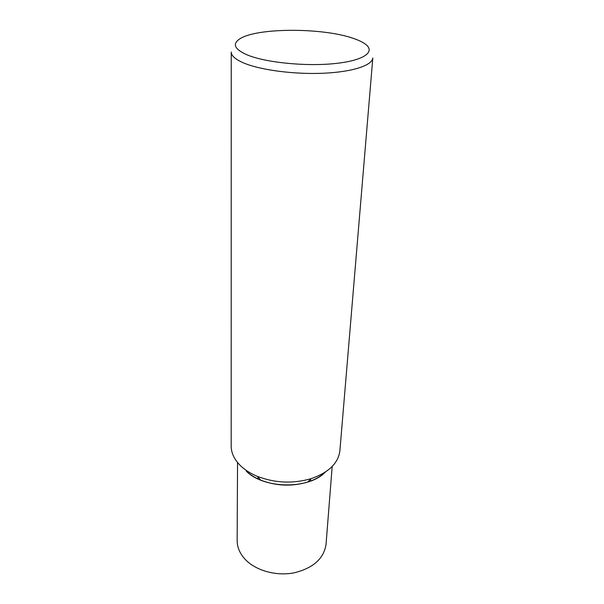 <?xml version="1.0" encoding="UTF-8"?>
<svg xmlns="http://www.w3.org/2000/svg" width="604" height="604" viewBox="0 0 604 604"><rect width="100%" height="100%" fill="white"/><g stroke="black" fill="none" stroke-linecap="round" stroke-linejoin="round"><path stroke-width="0.91" d="M244.024 63.11C235.537 59.524 231.272 55.825 231.234 52.02L231.173 446.054C231.211 453.189 234.458 459.863 240.905 466.092C245.292 470.206 250.803 473.642 257.432 476.39C275.099 483.125 293.023 483.88 311.196 478.64C328.81 472.464 338.383 463.117 339.901 450.607L372.811 57.954C372.374 65.36 352.562 71.951 323.502 73.235C294.488 74.541 260.875 70.147 244.024 63.11M247.587 55.062C234.616 49.445 231.989 44.069 239.713 38.928C256.428 27.633 322.204 27.497 352.962 38.256C358.414 40.068 362.581 42.053 365.458 44.198C375.96 51.869 363.789 60.649 334.639 63.579C305.632 66.583 266.047 62.605 247.587 55.062M332.177 466.469L326.047 544.242C323.933 558.541 313.31 568.07 294.163 572.826C276.202 576.344 255.711 570.599 245.201 559.38C239.841 553.566 237.153 547.277 237.146 540.512L237.538 462.498M257.682 478.783L258.082 477.137M310.486 479.327L310.75 481.011M325.322 472.086C320.837 476.405 314.926 479.742 307.595 482.113C291.755 486.696 276.134 486.039 260.732 480.142C254.941 477.741 250.109 474.729 246.251 471.105C263.737 489.097 308.984 489.587 325.322 472.086M307.595 482.113L311.196 478.64M260.732 480.142L257.432 476.39"/></g></svg>
